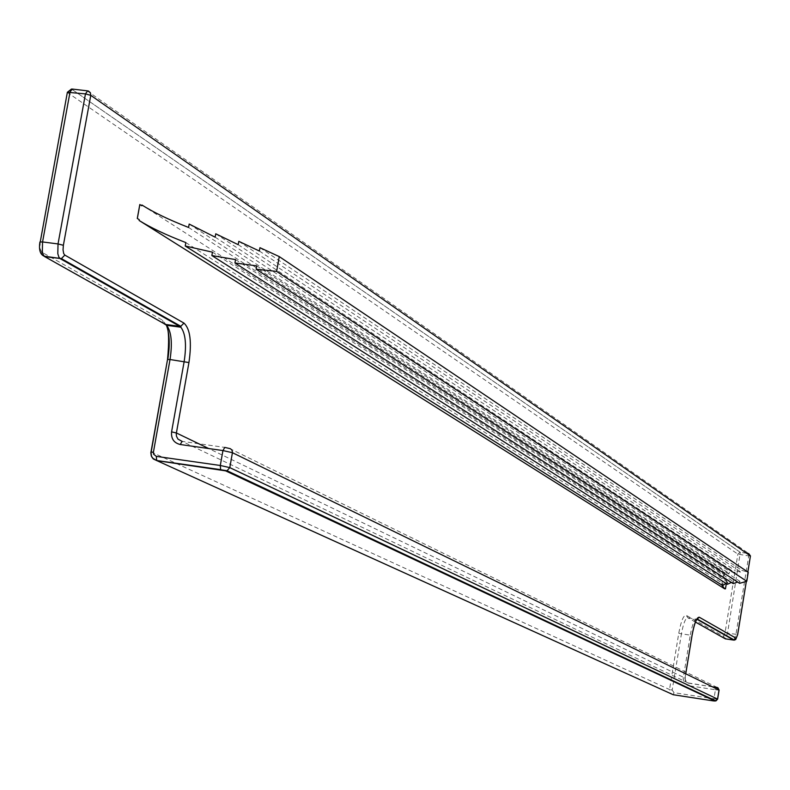 <?xml version="1.0" encoding="UTF-8"?>
<svg xmlns="http://www.w3.org/2000/svg" width="790" height="790" viewBox="0 0 790 790"><rect width="100%" height="100%" fill="white"/><g stroke="black" fill="none" stroke-linecap="round" stroke-linejoin="round"><path stroke-width="0.59" stroke-dasharray="3.95 2.96" d="M141.924 205.005L726.198 580.186L723.107 576.394L724.558 574.804L724.884 572.819L729.19 573.392L729.516 571.397L734.976 572.681L735.302 570.676L741.395 572.355L741.731 570.341L748.258 572.296M726.346 583.593L726.761 581.015L726.198 580.186M726.129 580.62L726.761 581.015L725.457 588.836M141.785 205.775L139.81 204.511M256.72 265.875L739.934 581.322L737.633 582.062M259.95 247.685L741.731 570.341M721.734 584.956L723.117 583.632L722.791 585.617M727.412 584.284L727.738 582.279L725.892 583.306M733.189 583.622L733.515 581.618L731.382 582.457M739.608 583.336L739.934 581.322M215.749 233.8L729.516 571.397M215.147 237.168L729.19 573.392M185.847 242.589L723.117 583.632M212.461 252.168L727.738 582.279M189.175 224.064L724.884 572.819M235.548 259.604L733.515 581.618M259.357 251.023L741.395 572.355M238.797 241.335L735.302 570.676M238.195 244.683L734.976 572.681M188.563 227.461L724.558 574.804M87.028 90.791L748.693 553.533M746.53 553.217L740.309 552.329L71.465 89.043M747.824 572L746.293 581.42M685.72 673.791L685.019 678.037L208.708 448.542M746.55 553.237L739.914 552.309L737.87 554.145L725.062 632.593L723.571 636.394L686.105 615.282C683.478 615.124 681.039 621.118 678.768 633.244L669.515 689.532L672.181 690.085L681.434 633.817L690.272 635.14L683.172 678.679L684.407 682.995L687.33 685.295L688.781 685.69L688.712 683.222L182.115 441.373L224.794 447.407M151.186 451.959L669.515 689.532L670.285 692.919L673.199 694.726M166.354 325.065L162.602 320.256L41.673 252.109L40.004 248.544L40.27 241.849M748.851 554.837L748.732 555.913L737.87 554.145L67.624 92.637L67.782 92.045M712.531 686.865L688.218 683.123L685.523 681L685.058 678.077L683.251 677.909M229.535 448.483L717.162 687.428M717.527 699.199L713.953 698.814L715.424 689.769L688.781 685.69M713.202 700.878L713.558 700.365M713.706 699.94L713.953 698.814L674.018 692.672L672.181 690.085M678.768 633.244L681.434 633.817C683.439 623.034 685.611 617.711 687.932 617.839L696.908 619.242M723.571 636.394L725.319 638.833L727.551 633.136L737.633 634.528M695.467 622.076L687.932 617.839L686.105 615.282M673.248 694.736L674.018 692.672M162.602 320.256L163.323 323.228M42.058 254.765L41.673 252.109M718.999 690.144L715.424 689.769L715.562 688.347M750.431 556.032L748.732 555.913L735.944 634.38L733.93 640.107M696.968 619.163L696.74 619.143C694.44 619.024 692.287 624.347 690.272 635.14L692.03 635.298M725.062 632.593L727.551 633.136L740.329 552.338L71.475 89.043M721.675 585.183L723.107 576.394M712.59 686.895L687.349 682.807L685.068 679.627L685.76 673.811M747.863 572.029L746.333 581.41"/><path stroke-width="1.19" d="M725.487 588.846L724.845 588.451L725.457 588.836L726.346 583.593M721.734 584.956L724.776 588.896L139.119 220.479C150.495 227.579 166.078 234.956 185.847 242.589L185.235 245.996L722.791 585.617L725.892 583.306M279.255 256.592L276.638 271.395L746.787 581.282L748.258 572.296L279.255 256.592L259.95 247.685L259.357 251.023L238.797 241.335L238.195 244.683L215.749 233.8L215.147 237.168L189.175 224.064L188.563 227.461C168.813 219.719 153.27 212.233 141.924 205.005L141.785 205.775L139.81 204.511L137.282 218.465L139.267 219.709L139.119 220.479M185.235 245.996L212.461 252.168L211.858 255.545L235.548 259.604L234.946 262.961L733.189 583.622L737.633 582.062M234.946 262.961L256.72 265.875L256.128 269.212L739.608 583.336L746.787 581.282M731.382 582.457L727.412 584.284L211.858 255.545M139.86 204.511L137.342 218.465L139.267 219.709M256.128 269.212L276.638 271.395M151.186 451.959L167.529 359.499L170.038 359.519C172.526 343.008 171.391 331.603 166.631 325.322L180.861 327.218C185.561 333.499 186.677 344.904 184.179 361.435L171.578 431.863C171.015 438.707 173.899 442.923 180.229 444.513L222.948 450.557L220.292 465.488L156.302 456.363L153.615 454.201L153.428 452.147L170.038 359.519L188.938 362.571C191.901 342.08 190.242 328.916 183.952 323.09L64.82 255.091L63.694 253.56L63.032 249.867L63.378 245.285L90.771 95.353L85.468 93.892L87.641 90.86L88.48 91.067L90.386 92.736L90.771 95.353L750.441 555.943L748.693 553.533L746.53 553.217M87.028 90.791L72.216 89.053L70.024 92.084L42.561 241.947L58.026 243.932L57.808 253.689L58.875 257.135L60.218 258.656L179.725 326.339L180.821 326.31L183.952 323.09M747.863 572.029L750.441 555.943L747.824 572M746.293 581.42L737.643 634.469L736.162 638.271L699.308 617.237C696.731 617.089 694.301 623.083 692.05 635.229L692.03 635.298M188.938 362.571L176.249 433.789L176.476 436.268L177.977 439.131L182.115 441.373L180.229 444.513M208.708 448.542L176.348 432.95L171.578 431.863M685.72 673.791L692.05 635.229M167.796 359.381C170.097 344.954 169.613 333.518 166.354 325.065M63.378 245.285L58.026 243.932L85.468 93.892L67.367 92.272L40.27 241.849M712.531 686.865L717.162 687.428L719.019 690.035L232.448 452.709L222.948 450.557L224.794 447.407L230.315 448.69L231.865 449.935L232.497 452.295L229.801 467.621L717.547 699.091L718.999 690.144M717.527 699.199L714.95 701.016L225.575 470.84L156.884 460.639L673.199 694.726L713.202 700.878M714.95 701.016L713.153 700.868M180.861 327.218L179.725 326.339L165.485 324.443L44.783 256.661L61.403 258.616L180.821 326.31L180.861 327.218M225.575 470.84L227.056 470.731L229.801 467.621L220.292 465.488L220.647 469.645L156.697 460.511L156.302 456.363M163.323 323.228L166.631 325.322C168.902 330.388 169.198 341.774 167.529 359.499L150.831 452.848L151.315 456.047L152.559 458.111L156.884 460.639L153.319 458.97L151.512 456.314L150.93 452.038L153.428 452.147M220.825 469.774L227.056 470.731L715.868 700.957L717.626 699.16L719.098 690.105L717.972 687.813L715.404 687.33L715.562 688.347M696.908 619.242L733.712 640.088L725.319 638.833L695.467 622.076M64.82 255.091L61.403 258.616L44.21 256.217C40.162 254.528 38.73 249.788 39.915 242.007L42.561 241.947L42.344 251.694L43.43 255.14L44.783 256.661L42.058 254.765M715.365 687.3L712.59 686.895M71.465 89.043L67.782 92.045M699.308 617.237L696.968 619.163M733.93 640.107L736.162 638.271M71.475 89.043L67.367 92.272L40.181 242.303M748.693 553.533L748.851 554.837M746.333 581.41L737.682 634.508L735.727 639.515L734.364 640.088L697.412 619.143L697.837 618.659C696.01 619.311 694.094 624.851 692.089 635.269L685.76 673.811M750.47 555.992L748.703 553.543L746.55 553.237"/></g></svg>
